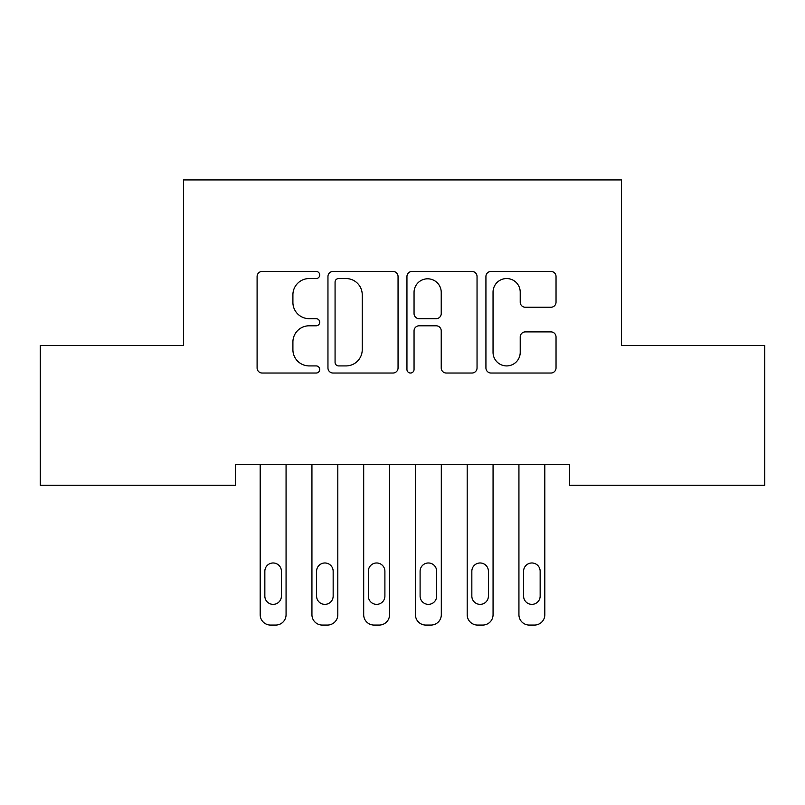 <?xml version="1.0" encoding="UTF-8"?>
<svg xmlns="http://www.w3.org/2000/svg" width="805" height="805" viewBox="0 0 805 805"><rect width="100%" height="100%" fill="white"/><g stroke="black" fill="none" stroke-linecap="round" stroke-linejoin="round"><path stroke-width="1.21" d="M319.706 274.998A3.552 3.552 0 0 0 316.144 271.436L262.178 271.436A5.082 5.082 0 0 0 257.097 276.518L257.097 367.955A5.082 5.082 0 0 0 262.178 373.027L316.144 373.027A3.552 3.552 0 0 0 319.706 369.475A3.552 3.552 0 0 0 316.144 365.923L309.16 365.923A16.251 16.251 0 0 1 292.909 349.662L292.909 342.045A16.251 16.251 0 0 1 309.16 325.794L316.144 325.794A3.552 3.552 0 0 0 319.706 322.231A3.552 3.552 0 0 0 316.144 318.679L309.16 318.679A16.251 16.251 0 0 1 292.909 302.428L292.909 294.801A16.251 16.251 0 0 1 309.16 278.55L316.144 278.55A3.552 3.552 0 0 0 319.706 274.998M550.952 307.248A5.082 5.082 0 0 0 556.034 302.167L556.034 276.518A5.082 5.082 0 0 0 550.952 271.436L491.01 271.436A5.082 5.082 0 0 0 485.928 276.518L485.928 367.955A5.082 5.082 0 0 0 491.01 373.027L550.952 373.027A5.082 5.082 0 0 0 556.034 367.955L556.034 336.963A5.082 5.082 0 0 0 550.952 331.891L525.303 331.891A5.082 5.082 0 0 0 520.221 336.963L520.221 352.328A13.584 13.584 0 0 1 506.637 365.923A13.584 13.584 0 0 1 493.042 352.328L493.042 292.135A13.584 13.584 0 0 1 506.637 278.55A13.584 13.584 0 0 1 520.221 292.135L520.221 302.167A5.082 5.082 0 0 0 525.303 307.248L550.952 307.248M569.648 464.545L235.352 464.545L235.352 485.244L40.25 485.244L40.25 345.526L183.6 345.526L183.6 179.928L621.4 179.928L621.4 345.526L764.75 345.526L764.75 485.244L569.648 485.244L569.648 464.545M398.052 276.518A5.082 5.082 0 0 0 392.971 271.436L333.039 271.436A5.082 5.082 0 0 0 327.957 276.518L327.957 367.955A5.082 5.082 0 0 0 333.039 373.027L392.971 373.027A5.082 5.082 0 0 0 398.052 367.955L398.052 276.518M412.029 271.436L471.961 271.436A5.082 5.082 0 0 1 477.043 276.518L477.043 367.955A5.082 5.082 0 0 1 471.961 373.027L446.312 373.027A5.082 5.082 0 0 1 441.231 367.955L441.231 330.875A5.082 5.082 0 0 0 436.149 325.794L419.133 325.794A5.082 5.082 0 0 0 414.052 330.875L414.052 369.475A3.552 3.552 0 0 1 410.5 373.027A3.552 3.552 0 0 1 406.948 369.475L406.948 276.518A5.082 5.082 0 0 1 412.029 271.436M338.623 278.55A3.552 3.552 0 0 0 335.071 282.102L335.071 362.361A3.552 3.552 0 0 0 338.623 365.923L345.989 365.923A16.251 16.251 0 0 0 362.24 349.662L362.24 294.801A16.251 16.251 0 0 0 345.989 278.55L338.623 278.55M441.231 292.396A13.584 13.584 0 0 0 427.646 278.802A13.584 13.584 0 0 0 414.052 292.396L414.052 313.598A5.082 5.082 0 0 0 419.133 318.679L436.149 318.679A5.082 5.082 0 0 0 441.231 313.598L441.231 292.396M286.067 464.545L286.067 614.728A10.354 10.354 0 0 1 275.713 625.072L270.54 625.072A10.354 10.354 0 0 1 260.186 614.728L260.186 464.545M281.408 596.092L281.408 571.258A8.281 8.281 0 0 0 273.126 562.977A8.281 8.281 0 0 0 264.845 571.258L264.845 596.092A8.281 8.281 0 0 0 273.126 604.374A8.281 8.281 0 0 0 281.408 596.092M337.808 464.545L337.808 614.728A10.354 10.354 0 0 1 327.464 625.072L322.292 625.072A10.354 10.354 0 0 1 311.938 614.728L311.938 464.545M333.159 596.092L333.159 571.258A8.281 8.281 0 0 0 324.878 562.977A8.281 8.281 0 0 0 316.596 571.258L316.596 596.092A8.281 8.281 0 0 0 324.878 604.374A8.281 8.281 0 0 0 333.159 596.092M389.56 464.545L389.56 614.728A10.354 10.354 0 0 1 379.215 625.072L374.033 625.072A10.354 10.354 0 0 1 363.689 614.728L363.689 464.545M384.901 596.092L384.901 571.258A8.281 8.281 0 0 0 376.629 562.977A8.281 8.281 0 0 0 368.348 571.258L368.348 596.092A8.281 8.281 0 0 0 376.629 604.374A8.281 8.281 0 0 0 384.901 596.092M441.311 464.545L441.311 614.728A10.354 10.354 0 0 1 430.967 625.072L425.785 625.072A10.354 10.354 0 0 1 415.44 614.728L415.44 464.545M436.652 596.092L436.652 571.258A8.281 8.281 0 0 0 428.371 562.977A8.281 8.281 0 0 0 420.099 571.258L420.099 596.092A8.281 8.281 0 0 0 428.371 604.374A8.281 8.281 0 0 0 436.652 596.092M493.063 464.545L493.063 614.728A10.354 10.354 0 0 1 482.708 625.072L477.536 625.072A10.354 10.354 0 0 1 467.192 614.728L467.192 464.545M488.404 596.092L488.404 571.258A8.281 8.281 0 0 0 480.122 562.977A8.281 8.281 0 0 0 471.841 571.258L471.841 596.092A8.281 8.281 0 0 0 480.122 604.374A8.281 8.281 0 0 0 488.404 596.092M544.814 464.545L544.814 614.728A10.354 10.354 0 0 1 534.46 625.072L529.288 625.072A10.354 10.354 0 0 1 518.933 614.728L518.933 464.545M540.155 596.092L540.155 571.258A8.281 8.281 0 0 0 531.874 562.977A8.281 8.281 0 0 0 523.592 571.258L523.592 596.092A8.281 8.281 0 0 0 531.874 604.374A8.281 8.281 0 0 0 540.155 596.092"/></g></svg>
